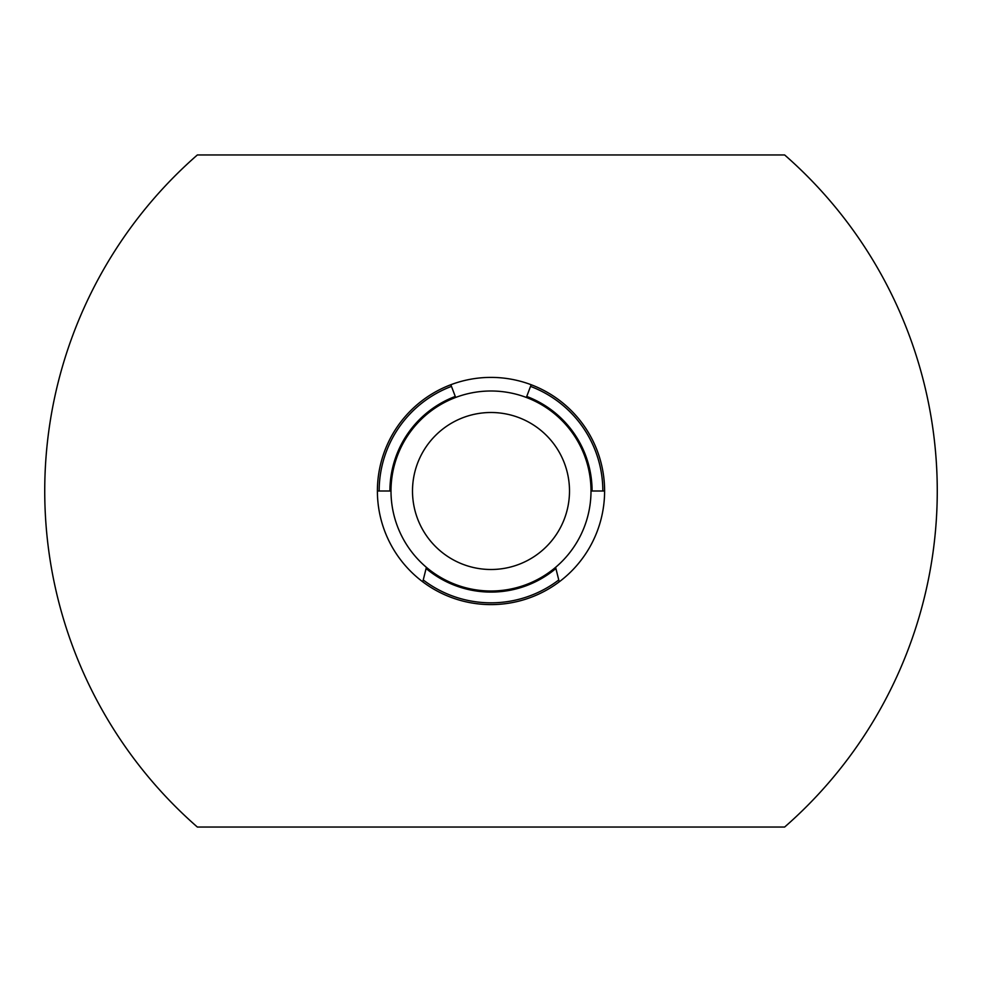 <?xml version="1.0" encoding="UTF-8"?>
<svg xmlns="http://www.w3.org/2000/svg" width="982" height="982" viewBox="0 0 982 982"><rect width="100%" height="100%" fill="white"/><g stroke="black" fill="none" stroke-linecap="round" stroke-linejoin="round"><path stroke-width="1.47" d="M491 377.395A113.605 113.605 0 0 0 377.395 491A113.605 113.605 0 0 0 491 604.605A113.605 113.605 0 0 0 604.605 491A113.605 113.605 0 0 0 491 377.395M197.357 154.96A446.258 446.258 0 0 0 197.357 827.04L784.643 827.04A446.258 446.258 0 0 0 784.643 154.96L197.357 154.96M569.499 491A78.499 78.499 0 0 0 491 412.501A78.499 78.499 0 0 0 412.501 491A78.499 78.499 0 0 0 491 569.499A78.499 78.499 0 0 0 569.499 491M390.996 491A100.004 100.004 0 0 1 491 390.996A100.004 100.004 0 0 1 591.004 491A100.004 100.004 0 0 1 491 591.004A100.004 100.004 0 0 1 390.996 491L378.18 491A18.818 18.818 0 0 1 377.395 490.988M423.242 579.969A111.838 111.838 0 0 0 558.758 579.969M426.09 568.492A101.085 101.085 0 0 0 555.91 568.492M602.838 491A111.838 111.838 0 0 0 530.538 386.392M451.462 386.392A111.838 111.838 0 0 0 379.162 491M592.085 491A101.085 101.085 0 0 0 526.733 396.446M455.267 396.446A101.085 101.085 0 0 0 389.915 491M422.776 581.847L426.384 567.326M450.824 384.735A18.818 18.818 0 0 1 451.106 385.46L455.648 397.452M526.352 397.452L530.894 385.46A18.818 18.818 0 0 1 531.176 384.735M604.605 490.988A18.818 18.818 0 0 1 603.82 491L591.004 491M555.616 567.326L559.224 581.847"/></g></svg>
